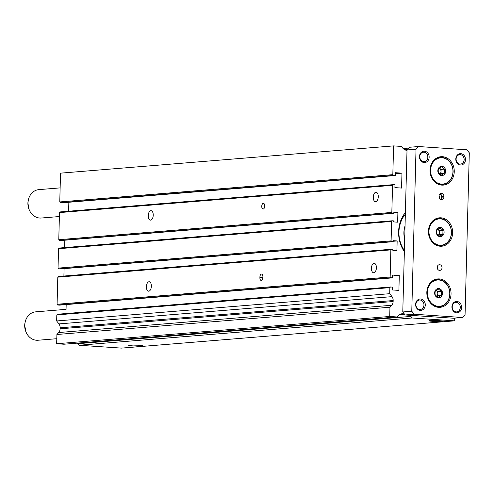 <?xml version="1.0" encoding="UTF-8"?>
<svg xmlns="http://www.w3.org/2000/svg" width="494" height="494" viewBox="0 0 494 494"><rect width="100%" height="100%" fill="white"/><g stroke="black" fill="none" stroke-linecap="round" stroke-linejoin="round"><path stroke-width="0.74" d="M404.388 250.538A27.331 23.206 -94.7 0 1 398.942 231.952A27.331 23.206 -94.7 0 1 405.339 214.168M404.685 239.152A19.945 16.938 -94.7 0 1 405.031 225.943M376.403 267.834A4.736 2.482 -86.1 0 0 374.23 263.314A4.736 2.482 -86.1 0 0 371.42 268.242A4.736 2.482 -86.1 0 0 373.594 272.762A4.736 2.482 -86.1 0 0 376.403 267.834M151.368 286.261A4.736 2.482 -86.1 0 0 149.194 281.741A4.736 2.482 -86.1 0 0 146.385 286.668A4.736 2.482 -86.1 0 0 148.558 291.188A4.736 2.482 -86.1 0 0 151.368 286.261M153.226 215.199A4.736 2.482 -86.1 0 0 151.053 210.679A4.736 2.482 -86.1 0 0 148.243 215.612A4.736 2.482 -86.1 0 0 150.417 220.133A4.736 2.482 -86.1 0 0 153.226 215.199M378.268 196.779A4.736 2.482 -86.1 0 0 376.095 192.259A4.736 2.482 -86.1 0 0 373.279 197.186A4.736 2.482 -86.1 0 0 375.452 201.706A4.736 2.482 -86.1 0 0 378.268 196.779M264.753 206.072A2.847 1.494 -86.1 0 0 263.444 203.349A2.847 1.494 -86.1 0 0 261.752 206.319A2.847 1.494 -86.1 0 0 263.061 209.036A2.847 1.494 -86.1 0 0 264.753 206.072M441.926 321.396A6.928 0.463 -178.5 0 0 442.951 321.149A6.928 0.463 -178.5 0 0 437.715 320.594A6.928 0.463 -178.5 0 0 430.151 320.6A6.928 0.463 -178.5 0 0 429.125 320.785A6.928 0.463 -178.5 0 0 433.917 321.384A6.928 0.463 -178.5 0 0 441.926 321.396M141.506 345.991A6.928 0.463 -178.5 0 0 142.525 345.744A6.928 0.463 -178.5 0 0 137.295 345.189A6.928 0.463 -178.5 0 0 129.724 345.195A6.928 0.463 -178.5 0 0 128.699 345.38A6.928 0.463 -178.5 0 0 133.491 345.979A6.928 0.463 -178.5 0 0 141.506 345.991M404.358 251.687A29.924 25.404 -94.7 0 1 398.609 231.649A29.924 25.404 -94.7 0 1 405.389 212.463M133.565 345.096A6.101 0.408 -178.5 0 0 137.684 345.207M433.991 320.501A6.101 0.408 -178.5 0 0 438.11 320.606M259.906 277.017L259.887 277.727A2.847 1.494 -86.1 0 0 261.19 280.45A2.847 1.494 -86.1 0 0 262.888 277.486L262.907 276.776A2.847 1.494 -86.1 0 0 261.598 274.053A2.847 1.494 -86.1 0 0 259.906 277.017L262.894 277.22M404.29 313.894L402.61 313.783A7.126 6.052 -94.7 0 0 401.844 313.789A7.126 6.052 -94.7 0 0 398.275 315.573L396.985 316.963L63.93 344.225L56.662 343.738L56.903 334.5L58.73 332.536A5.7 4.841 -94.7 0 0 60.089 328.806L60.114 327.812A5.7 4.841 -94.7 0 0 58.959 323.91L392.014 296.641L389.71 293.689L389.865 287.65L390.488 286.983L392.31 287.1L392.236 289.947L398.893 290.398L399.282 275.473L392.625 275.022L392.551 277.869L390.735 277.745L390.149 276.992L390.859 249.89L391.483 249.223L392.872 249.316L392.847 250.341L396.904 250.612L397.157 240.949L393.101 240.677L393.07 241.714L391.68 241.615L391.094 240.868L391.6 221.454L392.224 220.781L393.619 220.88L393.588 221.917L397.645 222.189L397.898 212.525L393.841 212.253L393.817 213.272L392.421 213.18L391.835 212.426L392.545 185.33L393.168 184.657L394.984 184.781L394.91 187.621L401.573 188.072L401.962 173.147L395.305 172.702L395.231 175.543L393.415 175.419L392.823 174.666L393.582 145.891L401.449 146.422L402.666 147.978A7.126 6.052 -94.7 0 0 406.889 150.349L407.013 150.355M392.014 296.641A5.7 4.841 -94.7 0 1 393.168 300.543L393.144 301.538A5.7 4.841 -94.7 0 1 391.785 305.273L389.964 307.231L389.717 316.469L396.985 316.963M409.767 315.277A7.126 6.052 -94.7 0 1 410.903 316.426L412.12 317.982L454.499 320.841L454.566 318.155M393.07 241.714L60.015 268.977L58.625 268.884L58.039 268.131L58.545 248.723L59.169 248.05L392.224 220.781M64.64 247.605L64.831 240.208M393.817 213.272L60.762 240.541L59.366 240.448L58.78 239.695L59.49 212.593L60.114 211.926L393.168 184.657M68.623 211.228L68.857 202.262M395.231 175.543L62.17 202.812L60.354 202.688L59.768 201.935L60.521 173.159L393.582 145.891M454.499 320.841L121.444 348.109L79.065 345.25L77.848 343.694L410.903 316.426M77.354 343.126A7.126 6.052 -94.7 0 1 77.848 343.694M58.959 323.91L56.656 320.958L56.81 314.919L57.434 314.246L390.488 286.983M65.943 313.554L66.177 304.588M392.551 277.869L59.49 305.131L57.675 305.008L57.088 304.261L57.798 277.159L58.422 276.486L391.483 249.223M63.893 276.041L64.09 268.643M58.039 268.131L391.094 240.868M58.625 268.884L391.68 241.615M393.082 241.282L397.157 240.949M57.798 277.159L390.859 249.89M57.088 304.261L390.149 276.992M57.675 305.008L390.735 277.745M392.6 276.023L399.282 275.473M56.81 314.919L389.865 287.65M56.656 320.958L389.71 293.689M58.73 332.536L391.785 305.273M56.903 334.5L389.964 307.231M56.662 343.738L389.717 316.469M79.065 345.25L412.12 317.982M403.16 148.54L408.76 148.083M59.768 201.935L392.823 174.666M60.354 202.688L393.415 175.419M395.274 173.697L401.962 173.147M59.49 212.593L392.545 185.33M58.78 239.695L391.835 212.426M59.366 240.448L392.421 213.18M393.829 212.858L397.898 212.525M58.545 248.723L391.6 221.454M423.963 305.002A4.736 4.02 85.3 0 0 419.548 300.012A4.736 4.02 85.3 0 0 415.911 304.458A4.736 4.02 85.3 0 0 420.32 309.448A4.736 4.02 85.3 0 0 423.963 305.002M425.285 305.014A5.7 4.841 85.3 0 0 420.592 299.006A5.7 4.841 85.3 0 0 415.602 304.36A5.7 4.841 85.3 0 0 420.295 310.374A5.7 4.841 85.3 0 0 425.285 305.014M464.156 159.655A4.736 4.02 85.3 0 0 459.747 154.665A4.736 4.02 85.3 0 0 456.104 159.111A4.736 4.02 85.3 0 0 460.519 164.101A4.736 4.02 85.3 0 0 464.156 159.655M465.484 159.667A5.7 4.841 85.3 0 0 460.785 153.659A5.7 4.841 85.3 0 0 455.795 159.012A5.7 4.841 85.3 0 0 460.488 165.027A5.7 4.841 85.3 0 0 465.484 159.667M427.829 157.203A4.736 4.02 85.3 0 0 423.42 152.214A4.736 4.02 85.3 0 0 419.783 156.66A4.736 4.02 85.3 0 0 424.192 161.649A4.736 4.02 85.3 0 0 427.829 157.203M429.156 157.216A5.7 4.841 85.3 0 0 424.463 151.207A5.7 4.841 85.3 0 0 419.468 156.561A5.7 4.841 85.3 0 0 424.167 162.575A5.7 4.841 85.3 0 0 429.156 157.216M460.285 307.453A4.736 4.02 85.3 0 0 455.876 302.464A4.736 4.02 85.3 0 0 452.238 306.91A4.736 4.02 85.3 0 0 456.647 311.899A4.736 4.02 85.3 0 0 460.285 307.453M461.612 307.466A5.7 4.841 85.3 0 0 456.919 301.457A5.7 4.841 85.3 0 0 451.924 306.817A5.7 4.841 85.3 0 0 456.617 312.826A5.7 4.841 85.3 0 0 461.612 307.466M437.276 266.704A2.847 2.421 -94.7 0 1 437.53 268.075A2.847 2.421 -94.7 0 1 437.443 268.748M437.19 267.377A2.847 2.421 -94.7 0 1 439.376 264.704A2.847 2.421 -94.7 0 1 442.031 267.705A2.847 2.421 -94.7 0 1 439.845 270.385A2.847 2.421 -94.7 0 1 437.19 267.377M440.259 199.273A2.847 2.421 85.3 0 0 441.642 196.834A2.847 2.421 85.3 0 0 439.876 193.951M439.098 195.556A2.847 2.421 -94.7 0 1 439.394 197.02A2.847 2.421 -94.7 0 1 439.24 197.915M439.302 156.981A14.246 12.097 -94.7 0 1 441.593 157.432M430.033 170.09A14.246 12.097 -94.7 0 1 440.981 156.703A14.246 12.097 -94.7 0 1 454.252 171.721A14.246 12.097 -94.7 0 1 443.303 185.108A14.246 12.097 -94.7 0 1 430.033 170.09M453.078 171.727A13.536 11.492 -94.7 0 1 442.686 184.441L439.87 184.67A13.536 11.492 -94.7 0 1 439.456 184.7M436.103 279.203A14.246 12.097 -94.7 0 1 438.388 279.653M426.835 292.306A14.246 12.097 -94.7 0 1 437.777 278.925A14.246 12.097 -94.7 0 1 451.047 293.942A14.246 12.097 -94.7 0 1 440.105 307.324A14.246 12.097 -94.7 0 1 426.835 292.306M449.88 293.949A13.536 11.492 -94.7 0 1 439.481 306.663L436.671 306.891A13.536 11.492 -94.7 0 1 436.258 306.916M437.703 218.095A14.246 12.097 -94.7 0 1 439.987 218.539M428.434 231.198A14.246 12.097 -94.7 0 1 439.376 217.817A14.246 12.097 -94.7 0 1 452.646 232.835A14.246 12.097 -94.7 0 1 441.704 246.216A14.246 12.097 -94.7 0 1 428.434 231.198M451.479 232.835A13.536 11.492 -94.7 0 1 441.08 245.549L438.271 245.784A13.536 11.492 -94.7 0 1 437.857 245.808M444.575 169.109L441.599 166.855L438.518 168.701L438.178 170.776L438.413 172.807L441.389 175.061L444.464 173.215L444.575 169.109L441.099 169.399L440.988 173.499L444.464 173.215M437.832 170.671A4.631 3.933 -94.7 0 1 441.889 166.317A4.631 3.933 -94.7 0 1 445.699 171.202A4.631 3.933 -94.7 0 1 441.642 175.555A4.631 3.933 -94.7 0 1 437.832 170.671M439.345 168.071L439.611 168.269A3.563 3.026 -94.7 0 0 439.333 168.084A3.563 3.026 -94.7 0 1 440.994 171.449A3.563 3.026 -94.7 0 1 439.827 174.116M441.099 169.399L439.611 168.269A3.563 3.026 -94.7 0 1 441.043 171.449A3.563 3.026 -94.7 0 1 439.851 174.135M441.377 291.33L438.4 289.076L435.319 290.923L434.973 292.998L435.214 295.023L438.184 297.283L441.266 295.431L441.377 291.33L437.894 291.614L437.789 295.721L441.266 295.431M434.634 292.893A4.631 3.933 -94.7 0 1 438.684 288.539A4.631 3.933 -94.7 0 1 442.501 293.424A4.631 3.933 -94.7 0 1 438.444 297.777A4.631 3.933 -94.7 0 1 434.634 292.893M442.976 230.223L440 227.969L436.918 229.815L436.579 231.89L436.813 233.915L439.784 236.169L442.865 234.323L442.976 230.223L439.493 230.507L439.388 234.607L442.865 234.323M436.233 231.779A4.631 3.933 -94.7 0 1 440.29 227.425A4.631 3.933 -94.7 0 1 444.1 232.31A4.631 3.933 -94.7 0 1 440.043 236.663A4.631 3.933 -94.7 0 1 436.233 231.779M436.103 290.318A3.563 3.026 -94.7 0 1 437.795 293.671A3.563 3.026 -94.7 0 1 436.622 296.332A3.563 3.026 -94.7 0 0 437.845 293.664A3.563 3.026 -94.7 0 0 436.412 290.491L437.894 291.614M437.709 229.21A3.563 3.026 -94.7 0 1 439.394 232.563A3.563 3.026 -94.7 0 1 438.227 235.224A3.563 3.026 -94.7 0 0 439.444 232.557A3.563 3.026 -94.7 0 0 438.011 229.377L439.493 230.507M56.791 338.705L38.038 340.243A14.246 12.097 -94.7 0 1 26.114 332.246A14.246 12.097 -94.7 0 1 24.768 325.225A14.246 12.097 -94.7 0 1 25.25 321.668A14.246 12.097 -94.7 0 1 35.71 311.844L66.054 309.355M59.385 216.539L41.237 218.027A14.246 12.097 -94.7 0 1 29.319 210.03A14.246 12.097 -94.7 0 1 27.967 203.003A14.246 12.097 -94.7 0 1 28.448 199.453A14.246 12.097 -94.7 0 1 38.909 189.622L60.138 187.887M439.388 234.607L438.289 235.268M437.789 295.721L436.69 296.381M440.988 173.499L439.888 174.16M435.652 218.842A13.536 11.492 -94.7 0 1 436.06 218.799L438.876 218.57A13.536 11.492 -94.7 0 1 451.479 232.81M442.192 245.401A14.246 12.097 -94.7 0 1 440.006 246.216M434.047 279.95A13.536 11.492 -94.7 0 1 434.461 279.913L437.276 279.678A13.536 11.492 -94.7 0 1 449.88 293.924M440.586 306.508A14.246 12.097 -94.7 0 1 438.406 307.324M437.252 157.734A13.536 11.492 -94.7 0 1 437.659 157.691L440.475 157.463A13.536 11.492 -94.7 0 1 453.084 171.702M443.791 184.287A14.246 12.097 -94.7 0 1 441.605 185.102M440.148 193.71A2.847 2.421 -94.7 0 1 441.655 196.476L441.636 197.186A2.847 2.421 -94.7 0 1 440.543 199.446M443.902 196.297L443.884 197.007A2.847 2.421 -94.7 0 1 441.692 199.681A2.847 2.421 -94.7 0 1 439.043 196.68L439.061 195.97A2.847 2.421 -94.7 0 1 441.247 193.29A2.847 2.421 -94.7 0 1 443.902 196.297L441.655 196.476M405.129 314.968L402.783 311.961L407.025 149.948L409.52 147.268L418.523 146.533L466.954 149.799L469.3 152.807L465.058 314.82L462.563 317.5L453.56 318.235L405.129 314.968L414.126 314.227L411.78 311.22L402.783 311.961M462.563 317.5L414.126 314.227M411.78 311.22L416.022 149.213L407.025 149.948M416.022 149.213L418.523 146.533M262.857 277.931L259.887 277.727M60.114 327.812L393.168 300.543M60.089 328.806L393.144 301.538M401.085 313.906L402.61 313.783M399.362 314.653L404.555 314.227M404.679 149.701L407.47 149.472M442.686 184.441A13.536 11.492 -94.7 0 1 430.076 170.177A13.536 11.492 -94.7 0 1 440.475 157.463C448.243 157.907 452.467 162.662 453.134 171.714C452.448 179.094 448.966 183.336 442.686 184.441M452.967 171.69A13.177 11.189 -94.7 0 1 441.42 184.083A13.177 11.189 -94.7 0 1 430.564 170.183A13.177 11.189 -94.7 0 1 442.111 157.79A13.177 11.189 -94.7 0 1 452.967 171.69M439.481 306.663A13.536 11.492 -94.7 0 1 426.878 292.392A13.536 11.492 -94.7 0 1 437.276 279.678C445.045 280.129 449.268 284.884 449.935 293.936C449.25 301.315 445.767 305.551 439.481 306.663M449.768 293.911A13.177 11.189 -94.7 0 1 438.221 306.299A13.177 11.189 -94.7 0 1 427.366 292.399A13.177 11.189 -94.7 0 1 438.913 280.012A13.177 11.189 -94.7 0 1 449.768 293.911M441.08 245.549A13.536 11.492 -94.7 0 1 428.477 231.285A13.536 11.492 -94.7 0 1 438.876 218.57C446.644 219.021 450.868 223.77 451.535 232.828C450.849 240.201 447.366 244.444 441.08 245.549M451.368 232.804A13.177 11.189 -94.7 0 1 439.821 245.191A13.177 11.189 -94.7 0 1 428.965 231.291A13.177 11.189 -94.7 0 1 440.512 218.898A13.177 11.189 -94.7 0 1 451.368 232.804M26.114 332.246L25.954 331.875A13.221 11.226 -94.7 0 1 24.7 325.361A13.221 11.226 -94.7 0 1 25.151 322.063L25.25 321.668M29.319 210.03L29.152 209.66A13.221 11.226 -94.7 0 1 27.899 203.139A13.221 11.226 -94.7 0 1 28.349 199.842L28.448 199.453M441.636 197.186L443.884 197.007M25.954 331.875L24.7 325.367L25.151 322.063M29.152 209.66L27.899 203.145L28.349 199.842"/></g></svg>

